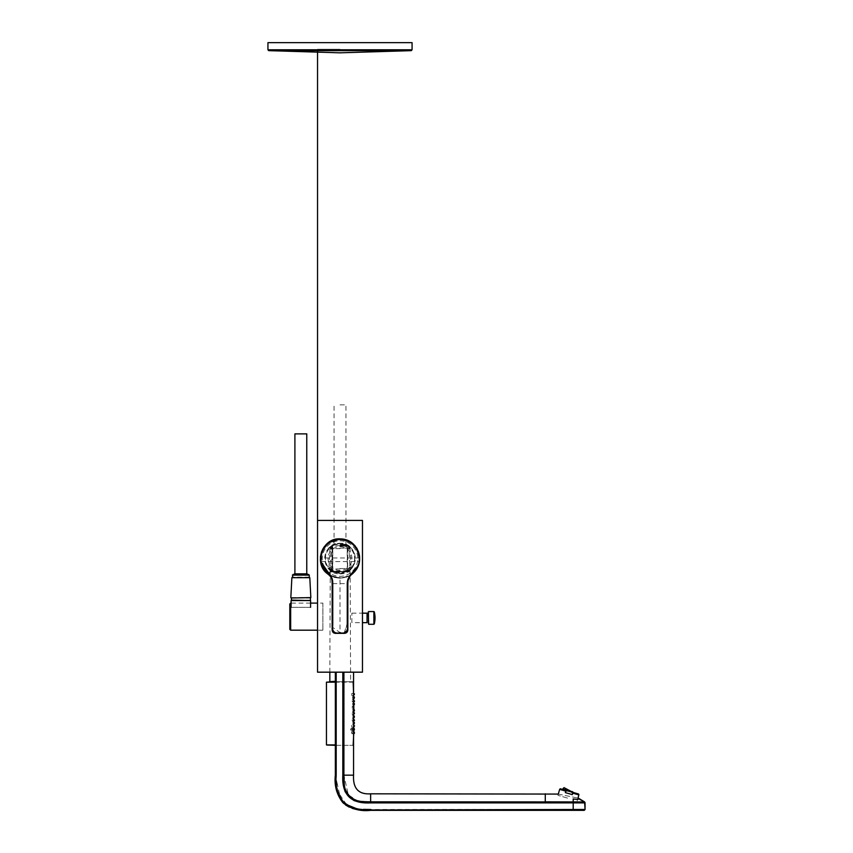 <?xml version="1.0" encoding="UTF-8"?>
<svg xmlns="http://www.w3.org/2000/svg" width="853" height="853" viewBox="0 0 853 853"><rect width="100%" height="100%" fill="white"/><g stroke="black" fill="none" stroke-linecap="round" stroke-linejoin="round"><path stroke-width="0.64" stroke-dasharray="4.26 3.2" d="M332.755 617.796L332.894 627.552L340.006 632.585C345.721 634.131 348.173 629.845 347.15 626.07L347.853 583.601L347.843 629.087C347.747 631.988 346.339 633.406 343.61 633.331M332.691 583.601L347.32 583.601C347.022 580.061 348.067 577.278 350.434 575.253L350.338 575.317M330.58 575.839L340.006 578.249L330.719 575.914L334.493 577.46L340.006 578.249L349.57 575.764M350.935 575.05L352.492 573.77L350.434 575.253M347.917 581.288L348.003 580.53M355.445 570.764L355.957 570.092M357.268 568.013L357.791 566.989M357.983 566.584L358.516 565.251M358.75 564.569L358.942 563.929M359.134 563.215L359.284 562.543M359.625 560.133L359.689 558.107M359.667 557.617L359.571 556.38M359.465 555.58L359.358 554.93M358.516 551.859L358.164 550.953M357.631 549.79L357.279 549.119M356.394 547.647L355.243 546.08M343.791 539.235L341.904 538.957M340.006 538.947L340.006 538.947C352.278 540.674 358.782 547.018 359.518 557.969L359.294 561.562C356.874 571.83 350.444 577.332 340.006 578.078L345.678 577.406L349.293 575.914L340.006 578.249L340.006 632.585M340.006 539.085A19.48 19.48 0 0 0 320.525 558.566A19.48 19.48 0 0 0 340.006 578.046A19.48 19.48 0 0 0 359.486 558.566A19.48 19.48 0 0 0 340.006 539.085A19.48 19.48 0 0 1 359.486 558.566A19.48 19.48 0 0 1 340.006 578.046L330.41 575.551M368.24 623.842L368.24 611.985M335.346 682.165L353.142 681.739L326.859 681.739M335.346 681.739L353.142 681.739M326.859 745.33L335.346 745.33M350.604 681.739L329.407 681.739L350.604 681.739L350.178 571.947L330.25 571.521L349.751 571.521M353.568 733.676L353.568 731.554L353.579 733.676L351.82 733.676L351.468 732.61L351.82 731.554L351.82 733.665L351.82 731.554L351.82 733.665L353.579 733.676C354.23 732.802 354.23 732.098 353.568 731.554L351.82 731.554L353.579 731.554M353.568 730.488L353.568 728.377L352.182 728.377L352.182 730.488L352.182 728.377L352.182 730.488L352.182 728.377L353.888 728.377L353.899 730.488L352.182 730.488L353.568 730.488M351.82 727.31L353.568 727.31L353.568 725.189L353.579 727.31L353.579 725.189L353.568 727.31L353.568 725.189L351.82 725.189L351.82 727.31L351.82 725.189M353.622 717.352L353.025 717.778L353.377 715.752L353.025 717.778L352.577 716.712L353.025 715.656L353.025 717.778L353.025 715.656L353.568 715.966M353.568 714.59L353.568 712.479M353.622 710.997L353.025 711.413L353.377 709.397L353.025 711.413L352.577 710.357L353.025 709.291L353.025 711.413L353.025 709.291L353.568 709.6M353.622 698.276L353.025 698.692L353.377 696.677L352.577 697.637L353.025 698.692L353.025 696.581L353.025 698.692L352.577 697.637L353.025 696.581L353.568 696.89M351.82 695.515L353.568 695.515L353.568 693.393L353.579 695.515L353.579 693.393L351.82 693.393L351.82 695.515L351.82 693.393M353.718 697.807L353.782 696.89M354.379 697.967L353.888 698.692L353.899 696.581L353.782 698.383M352.257 700.814L352.3 701.88L352.257 700.814M353.27 700.814L353.568 699.759L353.579 701.88L353.27 700.814M352.577 703.992L353.025 702.936L353.025 705.058L352.577 703.992M353.27 707.18L353.568 706.113L353.579 708.235L353.27 707.18M352.3 708.235L352.3 706.113L352.3 708.235L353.995 708.235M352.257 713.534L352.3 714.59L352.257 713.534M353.952 713.534L353.984 712.681L353.952 713.534M353.27 719.889L353.568 718.834L353.579 720.956L353.27 719.889M352.257 719.889L352.3 720.956L352.257 719.889M353.27 722.981L353.035 724.133L353.27 722.981M353.035 724.133L353.686 723.003L353.035 722.011M353.718 722.96L353.782 722.32M354.379 723.397L353.888 724.133L353.899 722.011L353.782 723.824M353.952 726.255L353.984 725.359L353.952 726.255M352.577 729.432L353.025 728.377L353.035 730.488L353.035 728.377L352.577 729.432M350.647 729.432L351.201 728.377L351.201 730.488L350.647 729.432M352.257 732.61L352.3 733.676L352.257 732.61M353.952 732.61L353.984 731.757L353.952 732.61M350.146 574.058L350.178 571.521M331.7 570.049L328.81 568.237L330.079 567.032L331.625 568.588L331.7 570.049L331.7 546.773L331.7 569.175M348.387 568.588L349.933 567.032L351.201 568.237L348.312 570.049L348.387 568.588C352.47 563.769 347.917 571.713 340.016 571.83C332.105 571.734 327.531 563.769 331.625 568.588M328.949 568.354C328.874 569.548 332.542 571.03 339.984 572.8C347.448 571.041 351.148 569.559 351.063 568.354M348.312 570.049L348.312 569.175M329.919 569.175L328.81 568.237M328.853 568.354C328.597 569.729 332.307 571.403 339.984 573.408C347.683 571.414 351.415 569.74 351.159 568.354L350.093 569.175M565.358 792.618L572.32 794.612L565.358 792.618L572.32 794.612L572.747 793.13L571.574 792.032L567.362 790.827L565.784 791.136L565.358 792.618M567.554 798.099L557.937 795.337L567.554 798.099M560.784 788.652L578.302 793.685M329.866 574.058L329.834 571.521M327.285 745.33L352.726 745.33L327.285 745.33M340.006 546.645A11.921 11.921 0 0 1 350.327 564.526A11.921 11.921 0 0 1 329.684 564.526A11.921 11.921 0 0 1 340.006 546.645M340.006 540.813A17.753 17.753 0 0 1 355.381 567.448A17.753 17.753 0 0 1 324.63 567.448A17.753 17.753 0 0 1 340.006 540.813M340.006 404.844L345.945 404.844L340.006 404.844M340.006 544.811L346.361 544.811L340.006 544.811M340.006 571.521L349.165 571.521L340.006 571.521M340.006 568.972L330.42 568.972L340.006 568.972M340.006 568.556L350.007 568.556L340.006 568.556M340.006 548.639L331.039 548.639L340.006 548.639M340.006 548.116L348.44 548.116L340.006 548.116M340.006 545.408L347.768 545.408L340.006 545.408M294.903 433.878L306.771 433.878M294.903 573.845L306.771 573.845L294.903 573.845M307.197 573.845L294.477 573.845M291.673 600.555L309.991 600.555L291.673 600.555M310.417 598.017L291.257 598.017M310.844 597.59L290.83 597.59M309.799 577.684L291.875 577.684M309.266 577.161L292.398 577.161M308.594 574.442L293.08 574.442M294.477 574.442L307.197 574.442L294.477 574.442M330.442 575.764L340.006 578.078A19.48 19.48 0 0 1 330.356 575.487M310.588 607.336L291.086 607.336L310.588 607.336M291.086 600.555L310.588 600.555M308.679 600.555L292.995 600.555L308.679 600.555M322.882 603.103L322.882 630.186L322.882 603.103L317.54 603.103M310.588 603.103L291.086 603.103M289.817 603.945L289.817 629.343M331.327 548.831L331.327 548.831A1.269 1.194 51 0 0 330.1 547.519L330.1 547.519C331.348 545.931 334.227 544.683 338.737 543.787L341.275 543.787C345.785 544.694 348.664 545.931 349.911 547.519C347.619 543.446 332.414 543.446 330.1 547.519A1.269 1.194 -128.9 0 1 331.327 548.831C332.947 544.555 347.054 544.566 348.674 548.831L348.685 548.831A1.269 1.194 128.9 0 1 349.911 547.519L349.911 547.519A1.269 1.194 129 0 0 348.685 548.831M330.378 546.73L332.574 545.792C326.774 551.102 331.582 544.054 339.974 543.66C348.397 544.011 353.259 551.123 347.438 545.792L348.259 545.728C353.888 550.835 348.472 543.468 340.027 543.308C331.561 543.446 326.102 550.846 331.753 545.728L329.78 548.17L330.378 546.73A15.258 15.258 0 0 0 330.378 570.412L329.78 568.972A14.586 14.586 0 0 1 329.78 548.17L332.116 548.17L332.574 545.792L329.983 547.839L329.429 547.573L330.303 546.794M350.583 547.573L347.438 545.792L347.214 546.304L347.885 545.621L347.555 571.126L349.421 570.326L350.22 568.972L347.885 568.972L347.214 570.145L347.214 546.986L347.885 548.17L350.22 548.17A14.586 14.586 0 0 1 350.22 568.972L349.634 570.412A15.258 15.258 0 0 0 349.634 546.73L350.22 548.17L347.885 545.621L349.794 546.858M347.214 546.986L347.47 571.371C354.667 564.004 350.284 572.512 340.016 573.504C329.727 572.534 325.345 563.993 332.531 571.371L328.32 568.386L340.006 573.824L351.681 568.397L349.634 570.412M348.259 571.403L347.47 571.371L351.095 568.183L351.596 568.493M329.983 547.839L328.917 568.183L332.531 571.371L332.798 546.304L332.116 548.17L332.116 568.972L329.78 568.972L332.116 571.51L332.116 568.972L332.798 570.145L332.798 546.986M340.006 573.824C359.689 574.751 359.753 542.444 340.048 543.308C320.291 542.348 320.28 574.751 340.006 573.824M330.378 570.412L331.753 571.403M332.798 570.145L332.798 570.838M347.214 570.838L347.214 570.145M571.009 791.328L570.209 791.094M572.821 792.373L561.85 789.228L572.821 792.373M572.747 791.819L562.831 788.982L572.747 791.819M367.057 613.168L367.057 622.669M351.873 622.669L351.873 613.168L351.873 622.669L362.472 622.669M346.521 804.603L337.575 791.371L336.189 775.164L336.189 672.345L335.346 672.345L335.346 775.164L340.933 800.413L351.905 808.249L365.009 810.297M343.674 803.43L345.518 804.933M349.186 807.119L352.268 808.367M356.117 809.39L370.639 810.35L584.22 810.35L585.062 809.497L584.582 801.948L585.051 802.876L573.195 802.876L573.195 810.35M363.335 809.38L356.319 808.569M368.656 810.35L370.639 810.35L370.639 809.497L585.062 809.497M353.568 775.164L343.898 775.164L343.898 672.345L353.568 672.345L342.821 672.345L342.821 775.164L344.793 790.784M355.093 800.967L370.639 802.876L370.639 793.812M366.854 801.82L356.917 800.487L348.269 794.74L343.898 775.164M573.195 801.916L584.582 801.948L578.643 798.749C578.846 799.474 577.033 799.528 573.195 798.93L573.195 802.876L585.062 802.769M370.639 801.841L545.792 801.841M370.639 802.876L573.195 802.876M342.821 672.345L343.898 672.345M345.337 792.032L353.515 800.274M558.257 794.079L578.387 798.173L558.257 794.079M340.006 520.415L362.472 520.415M317.711 672.345L362.301 672.345M340.006 49.261L317.54 49.261L340.006 49.261M320.717 561.562L359.294 561.562M359.518 557.969L320.493 557.969M368.667 624.257L368.667 611.558M373.881 624.257L373.881 611.558M374.296 623.938L374.296 611.878M353.568 682.165L326.443 682.165M326.443 744.904L335.346 744.904M335.346 681.312L329.834 681.312M350.178 571.947L329.834 571.947L350.178 571.947M572.747 793.13L578.878 794.889M571.574 792.032L578.675 794.068M560.261 788.79L567.362 790.827M340.006 571.094L330.42 571.094L340.006 571.094M340.006 546.08L348.44 546.08L340.006 546.08M310.417 600.128L291.257 600.128M309.266 575.125L292.398 575.125M340.006 577.62A19.054 19.054 0 0 1 323.5 549.044A19.054 19.054 0 0 1 356.511 549.044A19.054 19.054 0 0 1 340.006 577.62M290.66 603.103L290.66 630.186M336.189 775.164L335.346 775.164M545.28 793.812L545.28 802.876M317.54 672.175L362.472 672.175M351.671 574.41L350.818 575.007M344.292 632.723L347.256 623.458M347.256 623.682L344.676 632.702M329.834 672.345L330.25 571.521M353.568 693.393C354.23 693.947 354.23 694.651 353.568 695.515L353.814 695.462M353.995 699.759L352.3 699.759M353.995 701.88L352.3 701.88M353.568 699.759C354.23 700.622 354.23 701.326 353.568 701.88M353.025 702.936L353.568 703.245M353.568 704.749L353.025 705.058M353.568 706.113C354.23 706.977 354.23 707.681 353.568 708.235M353.995 706.113L352.3 706.113M353.995 712.479L352.3 712.479M353.995 714.59L352.3 714.59M353.568 718.834C354.23 719.697 354.23 720.401 353.568 720.956M353.995 718.834L352.3 718.834M353.995 720.956L352.3 720.956M353.568 725.189C354.23 725.743 354.23 726.447 353.568 727.31L353.814 727.257M353.568 728.686L353.025 728.377C353.814 729.763 353.814 730.467 353.025 730.488L351.201 730.488M354.379 729.763L353.888 730.488M353.035 728.377L351.201 728.377M353.025 730.488L353.568 730.179M353.995 731.554L352.3 731.554M353.995 733.676L352.3 733.676M558.299 794.079L557.937 795.337M577.993 798.003L577.172 800.85M345.945 544.811L345.945 404.844M334.067 544.811L334.067 404.844M347.768 545.408L348.962 548.639L350.007 568.556L349.165 571.521M332.243 545.408L331.039 548.639L330.004 568.556L330.847 571.521M346.361 545.408L346.361 544.811M333.651 545.408L333.651 544.811M322.882 630.186L317.54 630.186M350.188 547.775L348.994 549.119M329.812 547.775L331.017 549.119M330.431 546.677L329.418 547.573M328.917 568.183L328.32 568.386M350.029 547.839L351.095 568.183M351.873 613.168L362.472 613.168M317.54 50.647L317.54 49.261"/><path stroke-width="1.28" d="M332.755 583.601L332.691 583.601C332.841 579.518 331.806 576.745 329.578 575.253L327.509 573.77C330.911 576.116 332.467 579.39 332.158 583.601L332.158 629.087C332.265 631.988 333.672 633.406 336.402 633.331L343.61 633.331L336.402 633.331C333.512 633.555 332.105 632.137 332.158 629.087L332.158 583.601L332.755 617.796M340.006 632.585L340.006 632.734C333.907 634.387 331.572 630.004 332.755 625.068L332.755 583.143C332.18 572.064 318.585 569.122 320.941 557.478C322.541 546.464 328.906 540.461 340.006 539.459L340.006 538.872L328.181 542.817L321.421 552.062L320.909 563.321L328.234 574.346M347.256 583.601L347.853 583.601L347.917 581.288M332.03 580.701L332.158 583.601C332.393 579.016 330.847 575.743 327.509 573.77C313.296 563.737 322.082 537.699 340.006 538.872C348.6 538.936 354.795 543.318 358.569 552.008C361.096 560.666 359.07 567.927 352.492 573.77C349.165 575.743 347.619 579.016 347.853 583.601L347.843 629.087C347.949 632.03 346.531 633.448 343.61 633.331M328.714 574.687L330.58 575.839M348.003 580.53L350.252 575.711M350.38 575.583L352.385 573.866M349.879 575.594L355.445 570.764M356.863 568.727L357.268 568.013M358.516 565.251L358.75 564.569M358.942 563.929L359.134 563.215M359.284 562.543L359.529 561.103M359.571 556.38L359.465 555.58M359.358 554.93L358.516 551.859M357.279 549.119L356.394 547.647M355.243 546.08L354.656 545.398M353.696 544.406L343.791 539.235M341.904 538.957L331.518 540.791L327.531 543.318L323.959 547.146L320.429 556.444L320.824 563.012L324.215 570.316L328.277 574.368M330.41 575.551L320.717 561.562L320.493 557.969C321.229 547.018 327.733 540.674 340.006 538.947M340.006 539.459C351.105 540.461 357.46 546.464 359.07 557.478C361.427 569.122 347.821 572.064 347.256 583.143L347.256 625.068C348.44 630.004 346.105 634.387 340.006 632.734M368.667 611.558L373.881 611.558L373.881 624.279L368.667 624.279L368.24 611.985L368.667 624.257M353.782 696.89L353.568 695.515C354.23 694.651 354.23 693.947 353.568 693.393L353.142 681.739M335.346 744.904L326.443 744.904L326.443 682.165L335.346 681.739M335.346 745.33L326.443 744.904M353.142 745.33L353.899 730.488C354.56 729.624 354.56 728.92 353.888 728.377L353.718 729.262M354.379 729.102L353.568 727.31C354.23 726.447 354.23 725.743 353.568 725.189L353.568 717.469M353.728 716.552L353.568 714.59C354.23 713.726 354.23 713.023 353.568 712.479L353.568 711.103M353.899 709.291C354.56 710.154 354.56 710.869 353.888 711.413L353.568 698.383M354.4 694.459L354.421 693.82L354.4 694.459M353.782 698.383L353.899 698.692C354.56 697.829 354.56 697.125 353.888 696.581L354.379 697.306M354.4 700.814L354.421 701.454L354.4 700.814M353.718 703.992L353.888 705.058L353.718 703.992M353.888 711.413L353.707 710.666M354.4 713.534L354.421 712.895L354.4 713.534M354.4 719.889L354.421 720.529L354.4 719.889M353.782 722.32L353.718 722.96M353.718 723.077L353.899 724.133C354.56 723.269 354.56 722.566 353.888 722.011L354.379 722.747M353.782 723.824L353.718 723.184M354.4 726.255L354.421 725.615L354.4 726.255M353.728 729.592L353.888 730.488M353.579 731.554L353.568 731.554C354.379 730.904 354.07 734.614 353.568 733.676L353.59 733.676M354.4 732.61L354.421 733.249L354.4 732.61M560.261 788.79L578.675 794.068L571.574 792.032L572.747 793.13L572.32 794.612L565.358 792.618L565.784 791.136L567.362 790.827L560.261 788.79L559.643 789.377L565.784 791.136L559.643 789.377L558.299 794.079M571.574 792.032L567.362 790.827M306.771 573.845L306.771 433.878L294.903 433.878L294.903 573.845M294.477 574.442L294.477 573.845L307.197 573.845L307.197 574.442M291.673 600.555L291.257 598.017L310.844 597.59L291.257 598.017M309.799 577.684L291.875 577.684L309.799 577.684L310.844 597.59M291.875 577.684L290.83 597.59M292.398 577.161L293.08 574.442L308.594 574.442L309.266 575.125L292.398 575.125M330.356 575.487A19.48 19.48 0 0 1 340.006 539.085M291.086 607.336L291.086 600.555L310.588 600.555L310.588 607.336M317.54 603.103L310.588 603.103M291.086 603.103L289.817 603.945L289.817 629.343L290.66 630.186L290.66 603.103M571.009 791.328L564.025 787.628L570.209 791.094M562.831 788.982L572.747 791.819L562.831 788.982A7.442 7.442 0 0 1 564.025 787.628M569.591 790.912L566.659 789.142M362.472 622.669L367.057 622.669L367.057 613.168L362.472 613.168M335.346 776.198L336.572 790.827L343.674 803.43M345.518 804.933L349.186 807.119M352.268 808.367L356.117 809.39M585.062 802.769L584.593 801.916L585.051 802.876L584.582 801.948L573.195 801.916L573.195 798.93C577.033 799.528 578.846 799.474 578.643 798.749L584.593 801.916L585.062 809.497L584.22 810.35L370.639 810.35C360.222 811.523 350.988 808.985 342.959 802.748C336.722 794.783 334.184 785.581 335.346 775.164L336.189 775.164C335.037 785.346 337.5 794.346 343.567 802.151C351.425 808.207 360.456 810.659 370.639 809.497L363.335 809.38M356.319 808.569L346.521 804.603M573.195 810.35L573.195 809.497L585.062 809.497L584.22 810.35M335.346 775.164L335.346 672.345L336.189 672.345L336.189 775.164M343.898 672.345L343.898 775.164C344.655 786.946 343.055 787.49 349.538 796.169C356.639 801.735 358.846 801.521 370.639 801.841L366.854 801.82M343.898 775.164L353.568 775.164C352.843 788.385 358.537 794.612 370.639 793.812L370.639 802.876C350.999 803.974 341.722 794.729 342.821 775.164L342.821 672.345M584.582 801.948L585.051 802.876L573.195 802.876L573.195 809.497L360.35 810.009M365.009 810.297L368.656 810.35M585.062 809.497L585.062 802.876L370.639 802.876M545.28 802.876L545.28 801.841L573.195 801.916L370.639 801.841M344.793 790.784L345.337 792.032M353.515 800.274L355.093 800.967M578.387 798.173L584.604 801.916M370.639 793.812L558.257 794.079M340.006 520.415L317.54 520.415L362.472 520.415L362.472 672.175L317.54 672.175L362.472 672.175M412.074 42.65L267.938 42.65L412.074 42.65L412.074 49.805L412.074 42.65M267.938 49.805L267.938 42.65L267.938 49.805L412.074 49.805L267.938 49.805L268.738 50.647L411.274 50.647L412.074 49.805L411.274 50.647L268.738 50.647L340.006 52.822L411.274 50.647M374.296 623.938L374.296 623.948A25.441 25.441 0 0 0 374.296 611.878L373.881 624.257M326.443 682.165L335.346 682.165M329.407 681.739L335.346 681.312M578.675 794.068L578.878 794.889L572.747 793.13M291.257 600.128L309.991 600.555M370.639 809.497L370.639 810.35M573.195 802.876L573.195 801.916M545.28 801.841L545.28 793.812M327.509 573.77L329.077 575.05M329.194 575.007L328.341 574.41M347.853 583.601L347.981 580.701M328.533 574.559L330.442 575.764M344.292 632.723L344.505 633.31L344.676 632.702M347.256 623.458L347.853 621.613L347.256 623.682M345.198 539.565L344.505 539.395M329.834 681.312L329.834 672.345M353.025 698.692C353.814 697.306 353.814 696.602 353.025 696.581M353.568 703.245L353.728 703.832M353.718 704.162L353.568 704.749M353.899 702.936C354.56 703.8 354.56 704.503 353.888 705.058M353.025 711.413C353.814 710.027 353.814 709.323 353.025 709.291M353.899 715.656C354.56 716.52 354.56 717.224 353.888 717.778M353.025 717.778C353.814 716.381 353.814 715.678 353.025 715.656M353.035 722.011L353.686 723.003L353.035 724.133M353.025 730.488C353.814 729.112 353.814 728.409 353.025 728.377M578.878 794.889L577.993 798.003M310.417 600.128L310.417 598.017M309.266 577.161L309.266 575.125M317.54 630.186L290.66 630.186M577.086 793.599L561.85 789.228M353.568 672.345L353.568 775.164M317.54 50.647L317.54 672.175"/></g></svg>
